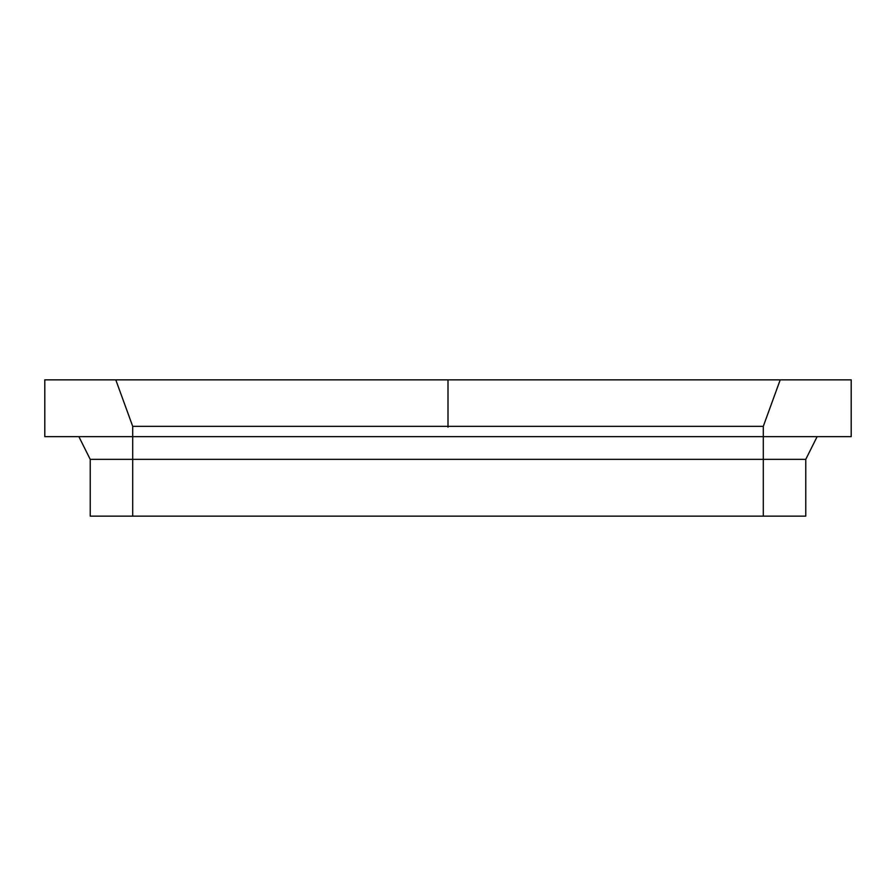 <?xml version="1.0" encoding="UTF-8"?>
<svg xmlns="http://www.w3.org/2000/svg" width="896" height="896" viewBox="0 0 896 896"><rect width="100%" height="100%" fill="white"/><g stroke="black" fill="none" stroke-linecap="round" stroke-linejoin="round"><path stroke-width="1.34" d="M805.773 516.152L90.227 516.152L805.773 516.152L805.773 459.357L90.227 459.357L805.773 459.357L817.13 436.643L78.87 436.643L817.13 436.643M763.291 516.152L132.709 516.152L763.291 516.152L763.291 426.35L132.709 426.35L763.291 426.35L780.214 379.848L115.786 379.848L780.214 379.848M90.227 516.152L90.227 459.357L78.87 436.643M851.2 436.643L44.8 436.643L851.2 436.643L851.2 379.848L44.8 379.848L851.2 379.848M44.8 436.643L44.8 379.848M132.709 516.152L132.709 426.35L115.786 379.848M448 379.848L448 427.179"/></g></svg>
